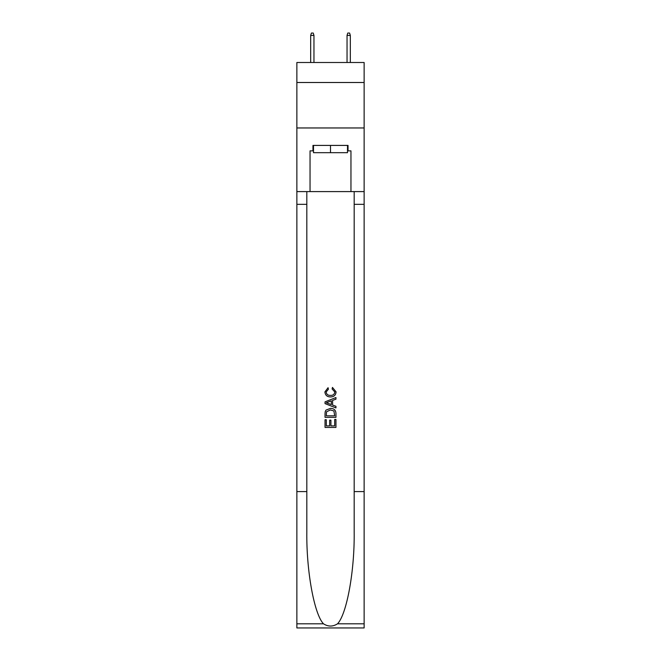 <?xml version="1.0" encoding="UTF-8"?>
<svg xmlns="http://www.w3.org/2000/svg" width="661" height="661" viewBox="0 0 661 661"><rect width="100%" height="100%" fill="white"/><g stroke="black" fill="none" stroke-linecap="round" stroke-linejoin="round"><path stroke-width="0.99" d="M364.137 82.501L364.137 62.506L296.863 62.506L296.863 82.501L364.137 82.501L364.137 127.961L296.863 127.961L296.863 82.501M347.496 145.412L347.496 152.683L313.504 152.683L313.504 145.412M330.5 145.412L330.5 152.683M334.689 419.446L334.689 425.882L330.913 425.882L334.689 425.882L334.689 419.446L335.953 419.446L335.953 427.419L325.038 427.419L325.038 419.727L325.038 427.419M329.657 420.148L329.657 425.882L326.303 425.882L329.657 425.882L329.657 420.148L330.913 420.148L330.913 425.882M325.98 410.101L325.195 411.687L325.98 410.101L330.434 408.399C333.929 408.382 335.763 410.06 335.953 413.439L335.953 417.347L325.038 417.347L325.038 413.621L325.038 417.347M332.458 387.42L332.103 388.957L332.458 387.42L336.085 391.874C335.796 395.22 333.904 396.906 330.417 396.93L330.417 396.93C327.063 396.856 325.229 395.179 324.898 391.899L328.071 387.701L328.401 389.238L326.162 391.973C326.484 394.336 327.897 395.468 330.409 395.394C332.962 395.526 334.433 394.402 334.83 392.014L332.103 388.957M337.531 623.802L364.137 623.802L364.137 627.95L296.863 627.95L296.863 491.586L306.82 491.586L306.82 532.13C306.332 570.881 314.198 614.168 323.469 623.802C328.153 626.793 332.838 626.793 337.531 623.802C346.802 614.168 354.668 570.881 354.18 532.13L354.18 191.591M325.038 401.863L325.038 403.598L335.953 407.928L325.038 403.598L325.038 401.863L335.953 397.534L325.038 401.863M354.18 491.586L364.137 491.586L364.137 127.961M296.863 491.586L296.863 127.961M306.82 191.591L306.82 491.586M364.137 623.802L364.137 491.586M296.863 191.591L310.042 191.591L310.042 150.865L313.504 150.865M347.496 150.865L348.041 150.865L348.041 145.412L312.959 145.412L312.959 150.865M348.041 150.865L350.958 150.865L350.958 191.591L364.137 191.591M310.042 191.591L350.958 191.591M335.953 397.534L335.953 399.17L332.59 400.409L332.59 405.061L335.953 406.3L335.953 407.928M328.31 403.474L331.335 404.598L331.335 400.872L326.303 402.731L328.31 403.474M331.335 400.872L331.335 404.598M325.038 413.621L325.195 411.687M333.921 410.985L334.689 415.81L333.921 410.985L330.409 409.936L326.526 411.795L326.303 415.81L334.689 415.81L326.303 415.81M325.038 419.727L326.303 419.727L326.303 425.882M313.958 62.506L313.958 35.413L310.678 35.413L310.678 62.506M310.678 35.413L311.405 33.05L313.231 33.05L313.958 35.413M347.042 35.413L347.769 33.05L349.595 33.05L350.322 35.413L347.042 35.413L347.042 62.506M350.322 35.413L350.322 62.506M354.18 204.323L364.137 204.323M306.82 204.323L296.863 204.323M296.863 623.802L323.469 623.802"/></g></svg>
